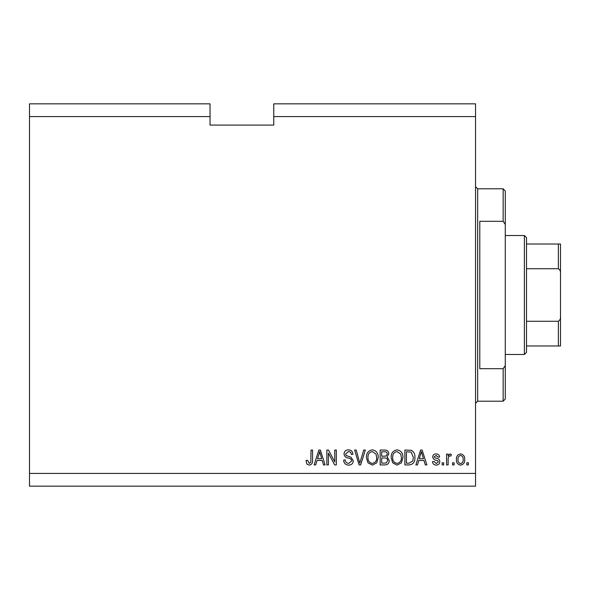 <?xml version="1.0" encoding="UTF-8"?>
<svg xmlns="http://www.w3.org/2000/svg" width="590" height="590" viewBox="0 0 590 590"><rect width="100%" height="100%" fill="white"/><g stroke="black" fill="none" stroke-linecap="round" stroke-linejoin="round"><path stroke-width="0.89" d="M29.5 116.584L29.5 103.84L210.04 103.84L210.04 116.584L29.5 116.584L29.5 473.416L475.54 473.416L475.54 486.16L29.5 486.16L29.5 473.416M210.04 116.584L210.04 125.08L273.76 125.08L273.76 103.84L475.54 103.84L475.54 473.416M273.76 116.584L475.54 116.584M328.401 453.083L328.401 464.92L326.86 464.92L326.86 450.052L328.505 450.052L334.773 461.904L334.773 450.052L336.322 450.052L336.322 464.92L334.67 464.92L328.401 453.083M353.314 460.783C353.041 463.585 351.478 465.031 348.631 465.112C345.504 464.92 343.845 463.246 343.66 460.089L345.202 459.898C345.401 462.081 346.588 463.239 348.764 463.379L351.765 460.827C351.308 459.101 350.069 458.165 348.056 458.017C345.637 457.626 344.302 456.262 344.044 453.931C344.272 451.313 345.711 449.956 348.358 449.86C351.19 450 352.709 451.475 352.931 454.3L351.382 454.492C351.242 452.633 350.254 451.667 348.41 451.593L345.593 453.968L346.079 455.48L351.021 457.235L353.314 460.783M365.343 450.052L360.66 464.92L359.067 464.92L354.62 450.052L356.213 450.052L359.782 463.18L363.742 450.052L365.343 450.052M372.334 465.112L367.946 462.781L366.442 457.685C366.265 453.26 368.234 450.649 372.342 449.86C376.376 450.627 378.33 453.179 378.22 457.501L376.708 462.84L372.334 465.112M397.048 465.112L392.667 462.781L391.163 457.685C390.978 453.26 392.947 450.649 397.055 449.86C401.089 450.627 403.051 453.179 402.941 457.501L401.421 462.84L397.048 465.112M454.108 462.796L454.108 464.92L452.56 464.92L452.56 462.796L454.108 462.796M464.728 459.404C464.927 462.626 463.548 464.529 460.576 465.112C457.648 464.544 456.262 462.671 456.424 459.514C456.254 456.343 457.641 454.477 460.576 453.917C463.467 454.462 464.854 456.291 464.728 459.404M309.212 465.112L306.889 464.065L306.004 460.48L307.552 460.289L309.285 463.379L310.827 462.25L311.026 450.052L312.575 450.052L312.575 460.141C312.87 462.951 311.749 464.61 309.212 465.112M418.782 460.48L417.484 464.92L415.876 464.92L420.626 450.052L422.13 450.052L426.88 464.92L425.279 464.92L423.974 460.48L418.782 460.48M439.816 461.623C439.646 463.865 438.429 465.031 436.165 465.112C433.989 465.001 432.758 463.843 432.477 461.638L434.026 461.446L436.268 463.57L438.274 461.889L437.92 460.908L436.46 460.311C434.314 460.053 433.053 458.946 432.676 456.999C432.876 454.971 434.019 453.939 436.099 453.917C438.164 453.953 439.336 454.978 439.624 457.007L438.082 457.198L436.158 455.458L434.218 456.778L434.705 457.678L436.438 458.297C438.518 458.563 439.646 459.669 439.816 461.623M443.68 462.796L443.68 464.92L442.139 464.92L442.139 462.796L443.68 462.796M448.12 459.315L448.12 464.92L446.578 464.92L446.578 454.108L448.12 454.108L448.12 455.834L449.949 453.917L451.402 454.492L450.826 456.041L449.779 455.841L448.393 457.103L448.12 459.315M468.394 462.796L468.394 464.92L466.852 464.92L466.852 462.796L468.394 462.796M414.91 457.405C415.176 461.808 413.288 464.308 409.253 464.92L404.865 464.92L404.865 450.052L411.422 450.325C413.988 451.881 415.154 454.241 414.91 457.405M389.23 460.554C389.105 463.438 387.601 464.898 384.732 464.92L380.152 464.92L380.152 450.052L384.761 450.052C387.261 450.067 388.618 451.313 388.84 453.791L387.18 456.903L389.23 460.554M317.022 460.48L315.724 464.92L314.116 464.92L318.866 450.052L320.37 450.052L325.12 464.92L323.519 464.92L322.214 460.48L317.022 460.48M419.291 458.74L423.465 458.74L421.378 451.601L419.284 458.74M460.539 455.458C458.644 456.011 457.788 457.361 457.965 459.507C457.781 461.69 458.666 463.047 460.613 463.57C462.508 463.002 463.364 461.653 463.18 459.507C463.364 457.331 462.479 455.981 460.539 455.458M406.414 451.793L406.414 463.18L409.069 463.18L412.771 461.019L413.361 457.383L411.127 452.088L406.414 451.793M397.07 451.593C393.921 452.242 392.468 454.278 392.704 457.707C392.608 460.908 394.046 462.796 397.033 463.379C400.108 462.752 401.561 460.783 401.392 457.457L400.75 454.094L397.07 451.593M381.7 451.793L381.7 456.232L385.949 456.092L387.298 454.035C387.092 452.301 386.074 451.557 384.223 451.793L381.7 451.793M381.7 457.965L381.7 463.18L386.258 462.995L387.682 460.569C387.519 458.71 386.472 457.84 384.547 457.965L381.7 457.965M372.356 451.593C369.207 452.242 367.747 454.278 367.99 457.707C367.887 460.908 369.333 462.796 372.32 463.379C375.395 462.752 376.848 460.783 376.678 457.457L376.029 454.094L372.356 451.593M318.932 454.418L317.531 458.74L321.705 458.74L319.618 451.601L318.932 454.418M503.152 221.302L503.152 188.8L505.276 190.924L505.276 224.392L503.152 221.302L479.788 221.302L479.788 368.698L503.152 368.698L505.276 365.608L505.276 399.076L503.152 401.2L503.152 368.698M505.276 365.608L505.276 224.392M524.392 235.528L526.516 237.652L526.516 352.348L524.392 354.472L524.392 235.528L505.276 235.528M526.516 244.024L560.5 244.024L560.5 345.976L558.376 345.976L560.5 345.976M560.5 273.76C560.751 271.518 560.043 269.844 558.376 268.73L558.376 244.024M526.516 268.73L558.376 268.73M526.516 321.27L558.376 321.27C560.05 320.149 560.758 318.475 560.5 316.24M526.516 345.976L558.376 345.976L558.376 321.27M560.5 244.024L559.748 244.024M503.152 188.8L477.664 188.8L477.664 401.2L475.54 403.324M477.664 188.8L475.54 186.676M503.152 401.2L477.664 401.2M524.392 354.472L505.276 354.472"/></g></svg>
